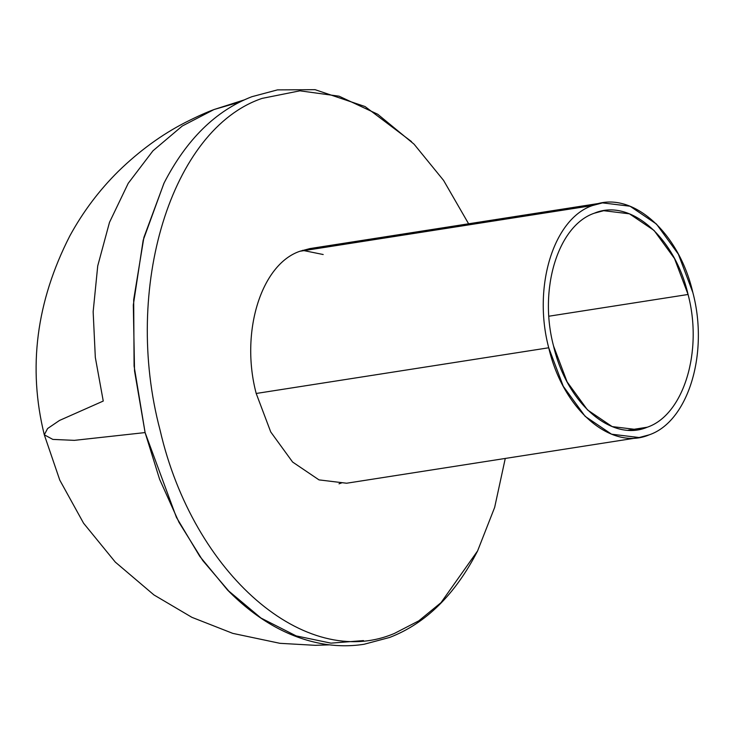 <?xml version="1.0" encoding="UTF-8"?>
<svg xmlns="http://www.w3.org/2000/svg" width="735" height="735" viewBox="0 0 735 735"><rect width="100%" height="100%" fill="white"/><g stroke="black" fill="none" stroke-linecap="round" stroke-linejoin="round"><path stroke-width="1.1" d="M468.608 223.789L443.563 180.378L414.062 144.17L377.744 114.265L339.092 96.193L299.917 90.818L262.073 98.398C171.292 129.084 122.405 288.175 160.101 430.232C193.195 574.099 305.484 671.441 394.474 633.405L418.775 620.854L441.009 602.654L477.603 550.91L494.655 507.407L505.267 458.447M346.626 483.226L319.018 479.891L292.603 462.039L270.737 431.959L256.203 393.473C240.051 332.578 260.989 264.425 299.898 251.26L309.968 248.568M411.49 141.579L365.047 106.538L315.104 89.679L277.472 89.881L251.866 96.708C215.741 110.673 186.433 139.512 163.951 183.245L143.169 240.271L133.32 304.933L134.533 370.927L145.098 432.575L176.418 517.348L199.764 556.34L227.482 589.975L260.989 618.052L296.187 635.904L330.971 643.143L363.503 640.589M341.646 482.895L339.01 483.814L341.646 482.895M213.94 109.579L182.234 126.034L152.963 150.804L128.212 183.327L109.497 222.347L97.727 265.923L93.152 311.723L95.32 357.421L103.249 401.053L59.489 420.457L47.591 428.542L44.302 434.808L52.828 439.411L74.364 440.357L145.098 432.575L159.605 479.266L179.037 522.392L202.786 560.575L230.055 592.566L202.786 560.575L179.037 522.392L159.605 479.266L145.098 432.575L74.364 440.357L52.828 439.411L44.302 434.808L59.783 480.13L83.579 523.219L115.294 562.091L153.946 594.937L191.908 617.336L232.793 633.377L279.943 643.318L315.287 645.321L329.427 644.852M164.116 182.905L143.895 237.442L133.678 299.724L134.092 366.085L145.098 432.575L134.092 366.085L133.678 299.724L143.895 237.442L164.116 182.905M44.302 434.808C27.737 367.904 36.254 301.598 69.853 235.88C82.945 211.882 99.133 190.337 118.427 171.246C139.411 150.831 161.728 134.569 185.367 122.451C196.998 116.571 206.636 112.234 214.28 109.451L239.794 102.046L214.28 109.451L244.296 99.886M323.189 254.521L302.535 250.332M692.875 292.631L678.341 254.154L656.474 224.074L630.06 206.223L602.479 202.878L592.428 205.561L299.898 251.26L592.428 205.561C553.519 218.727 532.581 286.88 548.723 347.774L256.203 393.473L548.723 347.774L563.267 386.261L585.133 416.341L611.548 434.192L639.128 437.536L649.18 434.854C688.089 421.688 709.027 353.535 692.875 292.631C678.708 230.992 630.557 189.244 592.428 205.561C553.519 218.727 532.581 286.88 548.723 347.774C562.891 409.413 611.051 451.161 649.18 434.854C688.089 421.688 709.027 353.535 692.875 292.631M553.529 345.937C538.452 289.112 558.012 225.48 594.321 213.205L603.701 210.697L629.445 213.821L654.086 230.468L674.5 258.545L688.07 294.478L548.889 316.215L688.07 294.478C703.147 351.293 683.596 414.935 647.287 427.21L628.214 430.186L647.287 427.21L637.907 429.709L612.163 426.594L587.522 409.937L567.108 381.869L553.529 345.937C538.452 289.112 558.012 225.48 594.321 213.205C629.913 197.981 674.84 236.936 688.07 294.478C703.147 351.293 683.596 414.935 647.287 427.21C611.695 442.424 566.768 403.478 553.529 345.937M227.482 589.975C257.93 620.928 290.913 639.092 326.45 644.466C339.276 646.267 351.817 646.194 364.073 644.264L389.679 637.438C425.813 623.473 455.112 594.633 477.603 550.91M602.452 202.888L309.922 248.577M639.101 437.536L346.58 483.235"/></g></svg>
